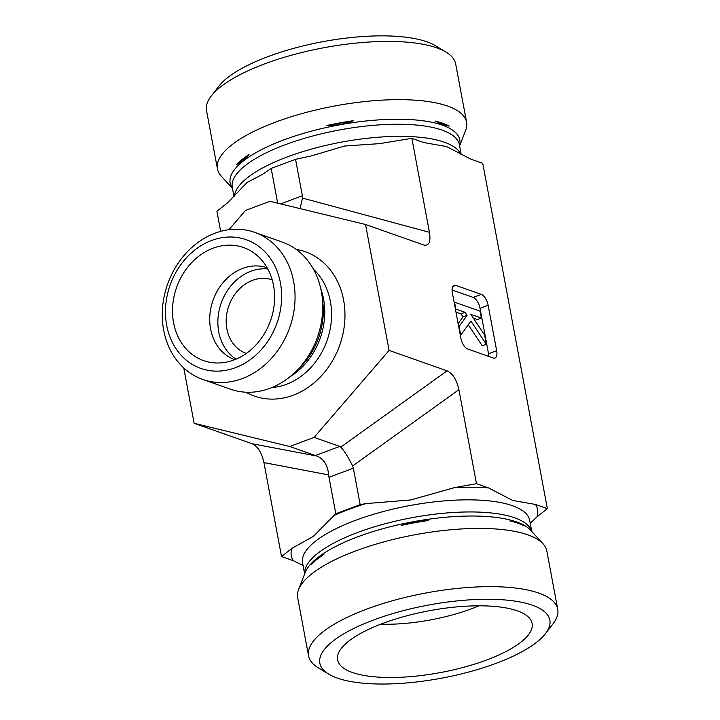 <?xml version="1.0" encoding="UTF-8"?>
<svg xmlns="http://www.w3.org/2000/svg" width="720" height="720" viewBox="0 0 720 720"><rect width="100%" height="100%" fill="white"/><g stroke="black" fill="none" stroke-linecap="round" stroke-linejoin="round"><path stroke-width="1.08" d="M232.497 188.433L221.211 176.076A126.747 40.239 -10.6 0 1 217.431 168.876L206.532 110.637A126.747 40.239 -10.6 0 1 211.239 96.048A126.747 40.239 -10.6 0 1 323.703 47.772A126.747 40.239 -10.6 0 1 446.022 52.11A126.747 40.239 -10.6 0 1 455.688 64.008L466.587 122.247A126.747 40.239 -10.6 0 1 465.669 130.329L459.612 145.926M446.022 52.11L435.483 45.738A116.991 37.143 169.4 0 0 322.578 41.724A116.991 37.143 169.4 0 0 218.763 86.292L211.239 96.048M217.431 168.876A126.747 40.239 -10.6 0 1 303.858 113.049A126.747 40.239 -10.6 0 1 447.615 106.074A126.747 40.239 -10.6 0 1 466.587 122.247M228.906 229.707L245.547 210.411L269.91 201.294L365.526 224.496L389.088 350.415L447.093 370.845C452.754 373.455 456.687 379.746 458.901 389.709L476.487 483.669L488.412 487.872L512.73 500.454L535.437 504.441L547.362 508.644L482.742 163.323L470.808 159.12L446.499 146.538L423.792 142.56L411.858 138.348L379.512 143.64L344.592 146.034L310.968 156.006L295.551 159.318L271.179 168.426L262.269 174.492L247.113 182.475L227.34 203.013L216.891 211.248L220.662 231.372M449.343 126.09A117.783 37.395 169.4 0 0 442.854 123.327A117.783 37.395 169.4 0 0 435.06 121.059L442.44 124.848L449.343 126.09L435.06 121.059M353.691 120.654A117.783 37.395 169.4 0 0 326.907 125.487C336.15 125.577 345.078 123.966 353.691 120.654L326.907 125.487M249.066 154.584A117.783 37.395 169.4 0 0 236.565 164.448C241.047 162.864 245.214 159.57 249.066 154.584L236.565 164.448M547.362 508.644L536.922 516.879L530.244 523.341M365.526 224.496L424.062 245.097C429.093 245.898 430.884 241.641 429.444 232.317L411.858 138.348M488.799 356.445A9.747 4.455 69.5 0 0 488.529 353.763L480.024 308.322L488.151 305.289L496.656 350.721A9.747 4.455 69.5 0 1 494.955 358.047A9.747 4.455 69.5 0 1 493.236 358.002L467.658 348.993A9.747 4.455 69.5 0 1 460.845 338.103L452.34 292.671A9.747 4.455 69.5 0 1 454.041 285.336A9.747 4.455 69.5 0 1 455.76 285.381L481.329 294.399L473.211 297.432L452.07 289.98M488.151 305.289A9.747 4.455 69.5 0 0 481.329 294.399M300.078 208.611L302.49 198.099L302.373 195.75L295.551 159.318M277.686 203.184L271.179 168.426M303.057 565.47L293.445 560.772L281.52 556.56L291.96 548.325L313.344 536.4L335.808 513.747L360.171 504.639L365.931 503.595L410.823 499.95L454.113 487.701L476.487 483.669M389.088 350.415L314.1 437.391L289.728 446.499L194.121 423.306L252.126 443.745C257.787 446.355 261.72 452.637 263.934 462.6L281.52 556.56M194.121 423.306L183.762 367.974M267.111 267.741A48.744 40.509 -70.6 0 0 224.739 280.737A48.744 40.509 -70.6 0 0 210.609 329.013A48.744 40.509 -70.6 0 0 234.72 359.694M173.592 322.758A59.958 49.824 109.4 0 1 197.901 256.905A59.958 49.824 109.4 0 1 257.364 255.708A59.958 49.824 109.4 0 1 273.51 285.399A59.958 49.824 109.4 0 1 219.582 362.961A59.958 49.824 109.4 0 1 173.592 322.758M272.205 279.873A38.997 32.409 -70.6 0 0 238.23 290.16A38.997 32.409 -70.6 0 0 226.863 328.842A38.997 32.409 -70.6 0 0 246.285 353.43M267.795 268.974A48.744 40.509 -70.6 0 0 221.157 303.228A48.744 40.509 -70.6 0 0 236.025 359.163M293.652 281.574A77.994 64.809 -70.6 0 0 254.583 232.317A77.994 64.809 -70.6 0 0 167.535 284.337A77.994 64.809 -70.6 0 0 202.752 379.44A77.994 64.809 -70.6 0 0 270.837 359.046A77.994 64.809 -70.6 0 0 293.652 281.574M280.413 282.816A68.247 56.709 109.4 0 1 205.425 369.792A68.247 56.709 109.4 0 1 184.806 259.614A68.247 56.709 109.4 0 1 280.413 282.816M202.752 379.44L230.418 389.187A77.994 64.809 -70.6 0 0 295.938 371.43A77.994 64.809 -70.6 0 0 322.173 296.964A77.994 64.809 -70.6 0 0 321.318 291.321A77.994 64.809 -70.6 0 0 282.249 242.064L254.583 232.317M314.1 437.391L339.723 446.418L315.351 455.535L316.89 456.048L252.126 443.745M263.934 462.6L328.698 474.912L328.986 477.315L353.358 468.198L352.62 465.966C348.417 457.425 344.484 451.143 340.812 447.102L339.723 446.418M289.728 446.499L315.351 455.535M380.745 624.186A87.741 27.855 169.4 0 0 478.971 605.808M517.302 610.821A98.955 31.419 -10.6 0 1 531.459 621.297A98.955 31.419 -10.6 0 1 467.919 666.117A98.955 31.419 -10.6 0 1 352.395 672.48A98.955 31.419 -10.6 0 1 337.419 657.612A98.955 31.419 -10.6 0 1 408.384 615.384A98.955 31.419 -10.6 0 1 517.302 610.821M545.499 633.6L553.014 623.835A126.747 40.239 169.4 0 0 557.73 609.246A126.747 40.239 169.4 0 0 425.745 593.01A126.747 40.239 169.4 0 0 308.565 655.875A126.747 40.239 169.4 0 0 318.24 667.773L328.779 674.154A116.991 37.143 -10.6 0 1 428.013 605.142A116.991 37.143 -10.6 0 1 545.499 633.6A116.991 37.143 -10.6 0 1 450.918 676.314A116.991 37.143 -10.6 0 1 337.365 678.096A116.991 37.143 -10.6 0 1 328.779 674.154M557.73 609.246L546.831 551.016A126.747 40.239 169.4 0 0 543.051 543.807A126.747 40.239 169.4 0 0 414.846 534.78A126.747 40.239 169.4 0 0 298.584 589.563A126.747 40.239 169.4 0 0 297.666 597.645L308.565 655.875M311.391 564.291A117.783 37.395 -10.6 0 1 323.892 554.427C319.41 556.02 315.243 559.305 311.391 564.291M401.733 525.33A117.783 37.395 -10.6 0 1 428.517 520.497C419.274 520.407 410.337 522.018 401.733 525.33M509.886 520.902A117.783 37.395 -10.6 0 1 524.169 525.933C519.093 522.558 514.323 520.884 509.886 520.902M353.358 468.198L360.171 504.639M328.986 477.315L335.808 513.747M486.315 344.241L470.88 321.048L460.737 335.232L459.108 326.502L467.082 315.351L465.057 312.309L455.841 309.06L454.554 302.184L480.132 311.193L481.419 318.069L470.844 314.343L484.587 334.989L486.315 344.241L482.256 345.762L468.252 324.729M458.145 323.685L463.014 316.863L467.082 315.351M463.014 316.863L460.998 313.83L465.057 312.309M460.998 313.83L455.967 312.057M473.409 318.204L477.36 319.59L481.419 318.069M480.024 308.322A9.747 4.455 69.5 0 0 473.211 297.432M328.698 474.912C327.699 465.174 323.766 458.883 316.89 456.048M234.414 196.101A115.533 36.684 -10.6 0 1 318.285 147.258A115.533 36.684 -10.6 0 1 444.384 142.209A115.533 36.684 -10.6 0 1 460.8 154.188M232.461 188.235A116.838 37.098 -10.6 0 1 301.743 133.893A116.838 37.098 -10.6 0 1 442.35 125.154A116.838 37.098 -10.6 0 1 459.576 145.737M234.009 196.542L232.29 187.344A115.533 36.684 -10.6 0 1 311.076 136.458A115.533 36.684 -10.6 0 1 442.116 130.104A115.533 36.684 -10.6 0 1 459.414 144.846L461.205 154.422M429.444 232.317L302.49 198.099M302.373 195.75L280.611 203.895M295.938 371.43L299.907 367.515A68.094 56.583 -70.6 0 0 322.812 302.508L322.173 296.964M289.692 376.983A66.78 55.494 -70.6 0 0 323.541 298.89A66.78 55.494 -70.6 0 0 320.787 288.729M271.809 387.594A66.78 55.494 -70.6 0 0 330.354 301.293A66.78 55.494 -70.6 0 0 313.497 269.253M245.871 392.211A76.536 63.594 -70.6 0 0 317.385 379.908A76.536 63.594 -70.6 0 0 343.593 300.06A76.536 63.594 -70.6 0 0 296.19 249.399M447.093 370.845L340.812 447.102M454.113 487.701A125.28 39.771 -10.6 0 1 488.412 487.872M535.437 504.441A125.28 39.771 -10.6 0 1 536.922 516.879M304.641 573.966L302.58 562.941A115.533 36.684 -10.6 0 1 409.392 505.638A115.533 36.684 -10.6 0 1 529.704 520.443L531.765 531.459M293.445 560.772A125.28 39.771 -10.6 0 1 291.96 548.325M333.117 515.871A125.28 39.771 -10.6 0 1 365.931 503.595M304.686 573.858A115.533 36.684 -10.6 0 1 411.66 517.743A115.533 36.684 -10.6 0 1 531.684 531.378M298.584 589.563L305.262 572.382A116.838 37.098 -10.6 0 1 412.434 521.874A116.838 37.098 -10.6 0 1 530.613 530.208L543.051 543.807M458.901 389.709L352.62 465.966M496.656 350.721L488.529 353.763M452.781 286.497L455.76 285.381"/></g></svg>

